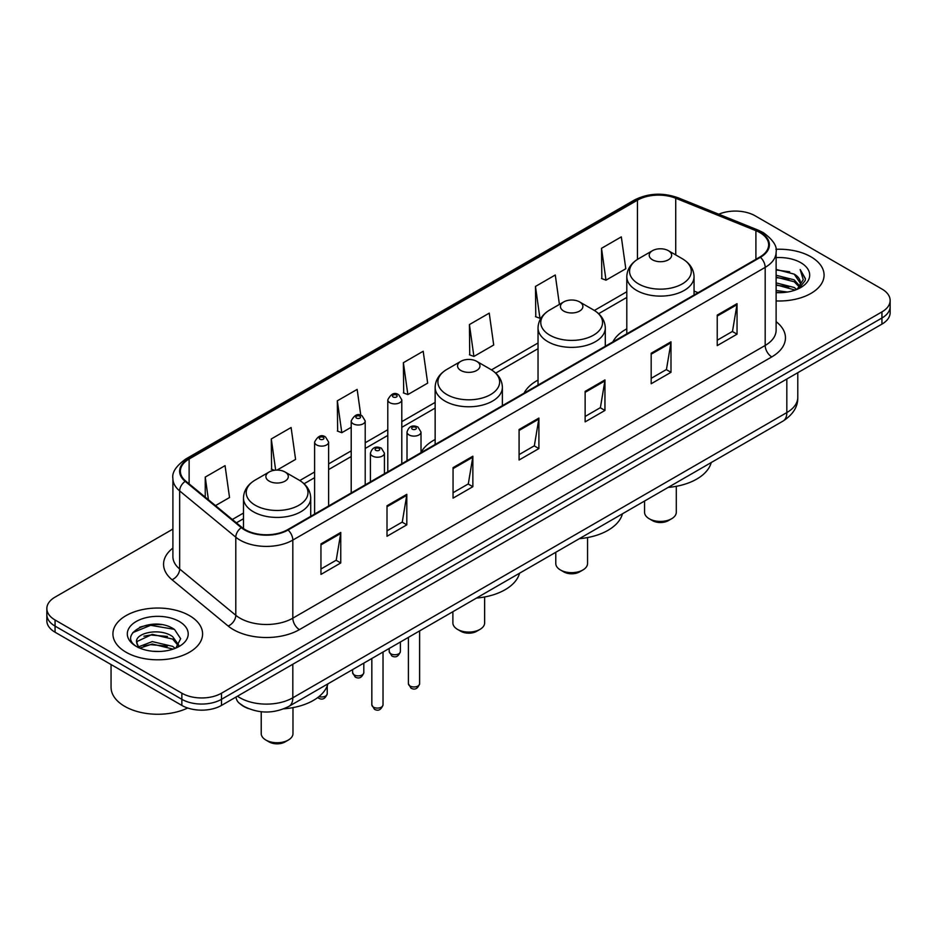 <?xml version="1.0" encoding="UTF-8"?>
<svg xmlns="http://www.w3.org/2000/svg" width="937" height="937" viewBox="0 0 937 937"><rect width="100%" height="100%" fill="white"/><g stroke="black" fill="none" stroke-linecap="round" stroke-linejoin="round"><path stroke-width="1.41" d="M435.143 439.5A49.509 28.578 0 0 0 421.018 452.536M538.037 380.082A49.509 28.578 0 0 0 524.099 393.13M626.806 328.84A49.509 28.578 0 0 0 612.868 341.888M248.387 708.571A28.016 16.175 180 0 1 240.493 704.202L239.216 703.137A18.681 12.497 129.5 0 1 235.96 697.069M161.492 624.663A37.363 21.574 0 0 0 139.625 627.263M172.9 529.089L55.06 597.127A28.016 16.175 0 0 0 46.85 608.57L46.85 620.774A28.016 16.175 0 0 0 55.06 632.206L181.86 705.42A28.016 16.175 0 0 0 221.495 705.42L881.94 324.108A28.016 16.175 0 0 0 890.15 312.677L890.15 306.575A28.016 16.175 0 0 1 881.94 318.006A28.016 16.175 0 0 0 890.15 306.575L890.15 300.472A28.016 16.175 0 0 0 881.94 289.029L755.14 215.815A28.016 16.175 0 0 0 718.761 214.21M46.85 608.57A28.016 16.175 0 0 0 55.06 620.001L181.86 693.216A28.016 16.175 0 0 0 221.495 693.216L221.495 699.318L881.94 318.006L221.495 699.318A28.016 16.175 0 0 1 181.86 699.318A28.016 16.175 0 0 0 221.495 699.318L221.495 705.42M55.06 620.001L55.06 626.103L181.86 699.318L55.06 626.103A28.016 16.175 0 0 1 46.85 614.672A28.016 16.175 0 0 0 55.06 626.103L55.06 632.206M810.95 256.808A44.835 25.885 0 0 0 775.906 249.301A44.835 25.885 0 0 1 810.95 256.808A44.835 25.885 0 0 1 824.08 275.115A44.835 25.885 0 0 0 810.95 256.808M189.461 615.621A44.835 25.885 0 0 0 140.597 610.01A44.835 25.885 0 0 0 112.92 633.927A44.835 25.885 0 0 0 126.05 652.222A44.835 25.885 0 0 0 174.914 657.844A44.835 25.885 0 0 0 202.591 633.927A44.835 25.885 0 0 0 189.461 615.621A44.835 25.885 0 0 0 140.597 610.01A44.835 25.885 0 0 0 112.92 633.927A44.835 25.885 0 0 0 126.05 652.222A44.835 25.885 0 0 0 174.914 657.844A44.835 25.885 0 0 0 202.591 633.927A44.835 25.885 0 0 0 189.461 615.621M759.895 232.599A29.89 17.253 180 0 1 768.645 244.803A29.89 17.253 180 0 1 759.895 256.996L287.542 529.71A29.89 17.253 180 0 1 241.922 527.402L185.784 481.114A29.89 17.253 180 0 1 180.372 471.217A29.89 17.253 180 0 1 189.122 459.013L637.441 200.178A29.89 17.253 180 0 1 675.729 198.246L755.901 230.666A29.89 17.253 180 0 1 759.895 232.599M760.422 232.294A30.64 17.686 0 0 0 756.335 230.315L676.151 197.894A30.64 17.686 0 0 0 636.914 199.874L188.595 458.708A30.64 17.686 0 0 0 185.163 481.36L241.301 527.66A30.64 17.686 0 0 0 288.069 530.014L760.422 257.3A30.64 17.686 0 0 0 760.422 232.294M320.958 543.893L320.958 574.404L340.763 562.961L340.763 532.462L320.958 543.893M320.958 568.993L336.219 560.185L340.693 533.469A7.473 4.31 -120 0 0 340.763 532.462M336.078 560.256L340.763 562.961M387.004 505.769L387.004 536.269L406.81 524.837L406.81 494.326L387.004 505.769M387.004 530.857L402.266 522.05L406.728 495.345A7.473 4.31 -120 0 0 406.81 494.326M402.125 522.132L406.81 524.837M453.051 467.633L453.051 498.144L472.857 486.701L472.857 456.202L453.051 467.633M453.051 492.733L468.301 483.914L472.775 457.209A7.473 4.31 -120 0 0 472.857 456.202M468.172 483.996L472.857 486.701M717.227 315.113L717.227 345.612L737.044 334.181L737.044 303.67L717.227 315.113M717.227 340.201L732.488 331.393L736.962 304.689A7.473 4.31 -120 0 0 737.044 303.67M732.347 331.475L737.044 334.181M651.18 353.249L651.18 383.748L670.997 372.305L670.997 341.806L651.18 353.249M651.18 378.337L666.441 369.529L670.915 342.813A7.473 4.31 -120 0 0 670.997 341.806M666.312 369.6L670.997 372.305M585.133 391.373L585.133 421.884L604.951 410.441L604.951 379.93L585.133 391.373M585.133 416.461L600.394 407.654L604.869 380.949A7.473 4.31 -120 0 0 604.951 379.93M600.266 407.736L604.951 410.441M519.086 429.509L519.086 460.008L538.904 448.565L538.904 418.066L519.086 429.509M519.086 454.597L534.348 445.789L538.822 419.073A7.473 4.31 -120 0 0 538.904 418.066M534.219 445.86L538.904 448.565M776.117 300.929A44.835 25.885 0 0 0 824.08 275.115A44.835 25.885 0 0 1 776.117 300.929M221.495 693.216L881.94 311.904A28.016 16.175 0 0 0 890.15 300.472M277.059 470.081L295.577 459.399L291.102 427.518L271.285 438.961L271.613 469.285M215.498 505.629L229.53 497.524L225.056 465.654L205.238 477.097L205.238 497.172M469.425 324.565L473.899 356.447L493.705 345.003L489.243 313.134L469.425 324.565L469.742 354.889M559.412 304.42L555.278 274.998L535.472 286.441L535.788 316.765M601.519 248.305L605.993 280.175L625.799 268.743L621.325 236.874L601.519 248.305L601.835 278.629M360.792 415.349L357.149 389.394L337.332 400.825L337.648 431.149M403.378 362.701L407.853 394.571L427.67 383.139L423.196 351.258L403.378 362.701L403.695 393.025M407.853 394.571L403.378 392.896M473.899 356.447L469.425 354.772M535.472 286.441L539.946 318.311L541.41 317.456M539.946 318.311L535.472 316.636M605.993 280.175L601.519 278.512M337.332 400.825L341.806 432.707L351.199 427.284M341.806 432.707L337.332 431.032M274.307 470.292L271.285 469.168M271.285 438.961L275.665 470.14M205.238 477.097L208.424 499.796M776.117 290.517L787.502 292.039M776.117 292.414L781.388 292.649M776.117 282.892L794.178 287.472L796.755 289.498M776.117 284.789L795.197 290.095M776.117 275.255L794.178 279.835L799.624 285.914M776.117 277.165L794.178 281.744L799.144 286.816M796.872 289.451A21.118 12.193 0 0 0 800.362 282.74A21.118 12.193 0 0 0 794.178 274.119L800.339 283.197M776.117 292.602A30.452 17.58 0 0 0 800.772 287.542A30.452 17.58 0 0 0 800.772 262.676A30.452 17.58 0 0 0 776.117 257.628M794.178 274.119L776.117 269.446M798.933 288.526L805.211 280.503L805.41 278.617L800.175 269.54L803.232 279.683L797.2 289.31M800.175 269.54L805.398 278.98M776.117 269.961L789.68 271.777M776.117 277.598L789.048 279.214M776.117 285.223L789.048 286.839M644.551 501.049L644.551 512.246A15.882 9.171 0 0 0 649.2 518.735L652.503 520.644A11.209 6.465 0 0 0 668.35 520.644L671.653 518.735A15.882 9.171 0 0 0 676.303 512.246L676.303 486.315M652.503 520.644L649.2 518.735A15.882 9.171 0 0 0 671.653 518.735M652.503 259.818A11.209 6.465 0 0 0 668.35 259.818A11.209 6.465 0 0 0 668.35 250.671L682.265 258.706A30.886 17.838 0 0 1 682.265 283.923A30.886 17.838 0 0 1 638.589 283.923A30.886 17.838 0 0 1 638.589 258.706C630.976 263.227 627.052 269.224 626.806 276.708A33.627 19.408 0 0 0 636.656 290.435A33.627 19.408 0 0 0 673.293 294.64A33.627 19.408 0 0 0 694.048 276.708C693.802 269.224 689.878 263.227 682.265 258.706L668.35 250.671A11.209 6.465 0 0 0 652.503 250.671A11.209 6.465 0 0 0 652.503 259.818M668.128 487.427A51.371 29.656 0 0 0 711.218 462.55M555.782 552.291L555.782 563.5A15.882 9.171 0 0 0 560.431 569.977L563.734 571.886A11.209 6.465 0 0 0 579.593 571.886L582.896 569.977A15.882 9.171 0 0 0 587.546 563.5L587.546 537.557M563.734 571.886L560.431 569.977A15.882 9.171 0 0 0 582.896 569.977M563.734 311.072A11.209 6.465 0 0 0 579.593 311.072A11.209 6.465 0 0 0 579.593 301.913L593.508 309.948A30.886 17.838 0 0 1 593.508 335.177A30.886 17.838 0 0 1 549.82 335.177A30.886 17.838 0 0 1 549.82 309.948C542.218 314.469 538.283 320.477 538.037 327.95A33.627 19.408 0 0 0 547.887 341.689A33.627 19.408 0 0 0 584.536 345.894A33.627 19.408 0 0 0 605.29 327.95C605.044 320.477 601.109 314.469 593.508 309.948L579.593 301.913A11.209 6.465 0 0 0 563.734 301.913A11.209 6.465 0 0 0 563.734 311.072M579.371 538.681A51.371 29.656 0 0 0 622.449 513.804M452.887 611.697L452.887 622.906A15.882 9.171 0 0 0 457.537 629.395L460.84 631.292A11.209 6.465 0 0 0 476.687 631.292L479.99 629.395A15.882 9.171 0 0 0 484.64 622.906L484.64 596.963M460.84 631.292L457.537 629.395A15.882 9.171 0 0 0 479.99 629.395M460.84 370.478A11.209 6.465 0 0 0 476.687 370.478A11.209 6.465 0 0 0 476.687 361.331L490.601 369.365A30.886 17.838 0 0 1 490.601 394.582A30.886 17.838 0 0 1 446.926 394.582A30.886 17.838 0 0 1 446.926 369.365C439.312 373.875 435.389 379.883 435.143 387.368A33.627 19.408 0 0 0 444.993 401.095A33.627 19.408 0 0 0 481.63 405.299A33.627 19.408 0 0 0 502.384 387.368C502.138 379.883 498.215 373.875 490.601 369.365L476.687 361.331A11.209 6.465 0 0 0 460.84 361.331A11.209 6.465 0 0 0 460.84 370.478M476.464 598.087A51.371 29.656 0 0 0 519.555 573.21M261.224 711.745L261.224 733.566A15.882 9.171 0 0 0 265.874 740.043L269.177 741.952A11.209 6.465 0 0 0 285.024 741.952L288.327 740.043A15.882 9.171 0 0 0 292.976 733.566L292.976 707.622M269.177 741.952L265.874 740.043A15.882 9.171 0 0 0 288.327 740.043M269.177 481.138A11.209 6.465 0 0 0 285.024 481.138A11.209 6.465 0 0 0 285.024 471.979L298.938 480.013A30.886 17.838 0 0 1 298.938 505.242A30.886 17.838 0 0 1 255.262 505.242A30.886 17.838 0 0 1 255.262 480.013C247.649 484.534 243.725 490.531 243.479 498.015A33.627 19.408 0 0 0 253.33 511.743A33.627 19.408 0 0 0 289.966 515.959A33.627 19.408 0 0 0 310.721 498.015C310.475 490.531 306.551 484.534 298.938 480.013L285.024 471.979A11.209 6.465 0 0 0 269.177 471.979A11.209 6.465 0 0 0 269.177 481.138M283.806 708.817A51.371 29.656 0 0 0 327.891 683.869M111.058 664.544L111.058 687.313A46.698 26.962 0 0 0 124.738 706.369A46.698 26.962 0 0 0 187.693 707.997M152.661 651.262L159.77 651.473M138.688 646.788L152.298 641.599L172.689 646.378L175.16 648.357M139.941 648.099L152.298 644.024L173.134 649.107M138.91 647.736L136.72 642.618A21.118 12.193 0 0 0 140.128 648.263M178.756 645.066L172.689 636.692C160.016 627.228 133.932 633.072 136.72 642.618L136.638 641.693M136.779 642.923L137.364 641.341L152.298 634.337L172.689 639.104L178.276 645.698M175.875 648.053L180.654 638.694L174.61 629.594C153.246 614.239 115.274 634.478 137.2 646.881L138.289 647.549M179.295 621.489A30.452 17.58 0 0 0 136.228 621.489A30.452 17.58 0 0 0 136.228 646.354A30.452 17.58 0 0 0 179.295 646.354A30.452 17.58 0 0 0 179.295 621.489M132.749 632.651L150.634 625.307L174.2 629.313M143.923 636.211L150.634 634.993L167.454 636.434M143.923 645.898L150.634 644.679L167.454 646.12M237.471 696.191A37.363 21.574 0 0 0 239.989 697.796A37.363 21.574 0 0 0 292.824 697.796L786.834 412.573A37.363 21.574 0 0 0 797.785 397.323C798.055 406.599 793.112 414.529 782.969 421.123L288.947 706.346A18.681 10.787 60 0 0 292.824 697.796L292.824 664.239M786.834 379.017L786.834 412.573A18.681 10.787 60 0 1 782.969 421.123M881.94 324.108L881.94 311.904M181.86 705.42L181.86 693.216M776.117 321.66A46.698 26.962 180 0 1 771.783 356.903L299.43 629.617A9.335 5.388 60 0 1 292.824 618.174L765.178 345.46A37.363 21.574 0 0 0 776.117 330.211L776.117 252.123A37.363 21.574 180 0 1 765.178 267.373A9.335 5.388 -120 0 0 760.422 257.3M299.43 629.617A46.698 26.962 180 0 1 233.383 629.617A46.698 26.962 180 0 1 228.148 626.021L172.01 579.722A46.698 26.962 180 0 1 172.9 548.086M239.989 618.174A37.363 21.574 0 0 0 292.824 618.174L292.824 540.087A37.363 21.574 180 0 1 235.796 537.206L179.658 490.918A37.363 21.574 180 0 1 172.9 478.538L172.9 556.637A37.363 21.574 0 0 0 179.658 569.005L235.796 615.293A37.363 21.574 0 0 0 239.989 618.174M776.117 252.123C777.359 246.279 773.072 239.778 763.245 232.587L758.326 230.209A9.335 4.369 112 0 0 756.335 230.315M758.326 230.209L678.154 197.801C662.682 192.319 647.994 193.116 634.091 200.178A9.335 5.388 60 0 1 636.914 199.874M188.595 458.708A9.335 5.388 -120 0 0 185.772 459.013C176.086 465.982 171.787 472.494 172.9 478.538M185.163 481.36A9.335 6.243 129.5 0 0 179.658 490.918L179.658 569.005A9.335 6.243 -50.5 0 1 172.01 579.722M678.154 197.801A9.335 4.369 112 0 0 676.151 197.894M241.301 527.66A9.335 6.243 129.5 0 0 235.796 537.206L235.796 615.293A9.335 6.243 -50.5 0 1 228.148 626.021M288.069 530.014A9.335 5.388 60 0 1 292.824 540.087L765.178 267.373L765.178 345.46A9.335 5.388 60 0 0 771.783 356.903M189.122 459.013L189.122 483.879M755.901 230.666L755.901 259.303M675.729 198.246L675.729 254.923M698.065 292.695L694.048 291.079M637.441 200.178L637.441 259.397M626.806 291.747L594.363 310.475M538.037 342.989L491.468 369.881M435.143 402.395L401.797 421.65M387.789 429.732L365.207 442.768M351.199 450.861L328.618 463.897M314.609 471.99L299.805 480.529M243.479 513.054L232.317 519.496M519.086 430.47L538.822 419.073M585.133 392.345L604.869 380.949M651.18 354.209L670.915 342.813M717.227 316.074L736.962 304.689M453.051 468.605L472.775 457.209M387.004 506.73L406.728 495.345M320.958 544.865L340.693 533.469M419.612 683.729C417.773 688.765 414.904 690.241 411.015 688.156L408.403 683.729A5.599 3.233 0 0 0 410.055 686.013A5.599 3.233 0 0 0 416.157 686.716A5.599 3.233 0 0 0 419.612 683.729L419.612 630.906M409.059 434.92A7.004 4.041 180 0 1 407.009 432.062C408.801 426.312 412.467 424.648 417.996 427.061L421.018 432.062A7.004 4.041 180 0 1 416.696 435.799A7.004 4.041 180 0 1 409.059 434.92M415.665 427.295A2.331 1.347 0 0 0 412.362 427.295A2.331 1.347 0 0 0 412.362 429.205A2.331 1.347 0 0 0 415.665 429.205A2.331 1.347 0 0 0 415.665 427.295M383.022 704.847C381.183 709.895 378.314 711.37 374.425 709.274L371.825 704.847A5.599 3.233 0 0 0 373.465 707.142A5.599 3.233 0 0 0 379.567 707.845A5.599 3.233 0 0 0 383.022 704.847L383.022 652.035M372.469 456.038A7.004 4.041 180 0 1 370.42 453.18C372.212 447.441 375.878 445.766 381.406 448.191L384.428 453.18A7.004 4.041 180 0 1 380.106 456.916A7.004 4.041 180 0 1 372.469 456.038M379.075 448.413A2.331 1.347 0 0 0 375.772 448.413A2.331 1.347 0 0 0 375.772 450.322A2.331 1.347 0 0 0 379.075 450.322A2.331 1.347 0 0 0 379.075 448.413M390.834 653.792A5.599 3.233 0 0 0 396.937 654.494A5.599 3.233 0 0 0 400.404 651.508C398.553 656.544 395.683 658.02 391.795 655.935L389.195 651.508A5.599 3.233 0 0 0 390.834 653.792M401.797 463.745L401.797 399.841A7.004 4.041 180 0 1 397.475 403.578A7.004 4.041 180 0 1 389.839 402.699A7.004 4.041 180 0 1 387.789 399.841L387.789 471.826M393.142 396.983A2.331 1.347 0 0 0 396.445 396.983A2.331 1.347 0 0 0 396.445 395.074A2.331 1.347 0 0 0 393.142 395.074A2.331 1.347 0 0 0 393.142 396.983M354.245 674.921A5.599 3.233 0 0 0 360.347 675.624A5.599 3.233 0 0 0 363.814 672.625C361.963 677.674 359.094 679.149 355.205 677.053L352.605 672.625A5.599 3.233 0 0 0 354.245 674.921M365.207 484.862L365.207 420.959A7.004 4.041 180 0 1 360.886 424.695A7.004 4.041 180 0 1 353.249 423.817A7.004 4.041 180 0 1 351.199 420.959L351.199 492.956M356.552 418.101A2.331 1.347 0 0 0 359.855 418.101A2.331 1.347 0 0 0 359.855 416.192A2.331 1.347 0 0 0 356.552 416.192A2.331 1.347 0 0 0 356.552 418.101M318.967 696.601A5.599 3.233 0 0 0 327.224 693.755C325.373 698.791 322.504 700.267 318.615 698.182L317.748 697.55M328.618 505.992L328.618 442.088A7.004 4.041 180 0 1 324.296 445.825A7.004 4.041 180 0 1 316.659 444.946A7.004 4.041 180 0 1 314.609 442.088L314.609 514.085M319.962 439.23A2.331 1.347 0 0 0 323.265 439.23A2.331 1.347 0 0 0 323.265 437.321A2.331 1.347 0 0 0 319.962 437.321A2.331 1.347 0 0 0 319.962 439.23M288.947 706.346C273.92 713.9 258.881 713.9 243.854 706.346L239.216 703.137M797.785 397.323L797.785 372.703M634.091 200.178L185.772 459.013M626.806 297.427L598.626 313.696M538.037 348.681L495.732 373.102M435.143 408.087L401.797 427.331M387.789 435.424L365.207 448.46M351.199 456.542L328.618 469.578M314.609 477.671L304.068 483.761M243.479 518.735L236.382 522.834M694.048 295.014L694.048 276.708M626.806 333.841L626.806 276.708M652.503 250.671L638.589 258.706M605.29 346.257L605.29 327.95M538.037 385.084L538.037 327.95M563.734 301.913L549.82 309.948M502.384 405.662L502.384 387.368M435.143 444.489L435.143 387.368M460.84 361.331L446.926 369.365M310.721 516.322L310.721 498.015M243.479 528.585L243.479 498.015M269.177 471.979L255.262 480.013M408.403 683.729L408.403 637.383M407.009 460.735L407.009 432.062M421.018 452.641L421.018 432.062M371.825 704.847L371.825 658.5M370.42 481.864L370.42 453.18M384.428 473.771L384.428 453.18M400.404 651.508L400.404 641.997M401.797 399.841L398.775 394.84C394.711 391.912 391.057 393.575 387.789 399.841M389.195 651.508L389.195 648.474M363.814 672.625L363.814 663.127M365.207 420.959L362.186 415.969C358.121 413.03 354.467 414.693 351.199 420.959M352.605 672.625L352.605 669.604M327.224 693.755L327.224 685.931M328.618 442.088L325.596 437.087C321.543 434.159 317.877 435.822 314.609 442.088"/></g></svg>
